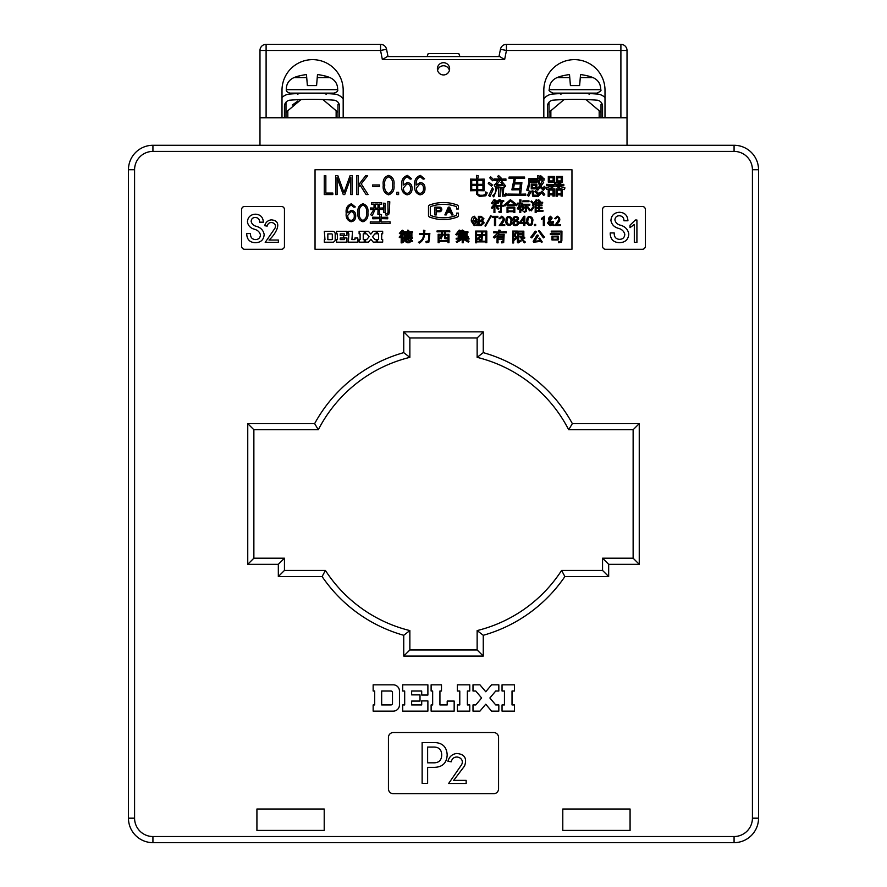 <?xml version="1.0" encoding="UTF-8"?>
<svg xmlns="http://www.w3.org/2000/svg" width="887" height="887" viewBox="0 0 887 887"><rect width="100%" height="100%" fill="white"/><g stroke="black" fill="none" stroke-linecap="round" stroke-linejoin="round"><path stroke-width="1.33" d="M256.92 830.42L324.21 830.42L256.92 830.42L256.92 809.011L324.21 809.011L324.21 830.42L324.21 809.011L256.92 809.011L256.92 830.42M562.79 830.42L630.08 830.42L630.08 809.011L562.79 809.011L562.79 830.42L630.08 830.42L630.08 809.011L562.79 809.011L562.79 830.42M325.396 570.43A140.7 140.7 0 0 0 409.861 630.579A140.7 140.7 0 0 1 325.396 570.43A140.7 140.7 0 0 0 409.861 630.579L409.861 649.96L477.139 649.96L477.139 630.579A140.7 140.7 0 0 0 561.604 570.43L602.55 570.43L602.55 558.2L633.13 558.2L633.13 429.74L568.678 429.74A140.7 140.7 0 0 0 477.139 357.35L477.139 337.98L409.861 337.98L409.861 357.35A140.7 140.7 0 0 0 318.322 429.74L253.87 429.74L253.87 558.2L284.45 558.2L284.45 570.43L325.396 570.43L322.114 576.55L278.33 576.55L278.33 564.32L247.75 564.32L247.75 423.62L314.641 423.62A146.81 146.81 0 0 1 403.74 352.638L403.74 331.86L483.26 331.86L483.26 352.638L477.139 357.35A140.7 140.7 0 0 1 568.678 429.74A140.7 140.7 0 0 0 477.139 357.35M430.306 214.665A1.02 1.02 0 0 1 430.306 214.543L430.273 207.303A0.787 0.787 0 0 1 430.672 206.582A37.753 37.753 0 0 1 456.073 206.527A0.809 0.809 0 0 1 456.583 207.281L456.583 208.966L458.413 208.966L458.413 207.048A1.841 1.841 0 0 0 457.304 205.052A39.35 39.35 0 0 0 429.563 205.052A1.663 1.663 0 0 0 428.488 206.604L428.488 215.275A1.841 1.841 0 0 0 430.128 217.226A38.529 38.529 0 0 0 457.049 217.127A1.796 1.796 0 0 0 458.402 215.419L458.402 213.113L456.628 213.113L456.572 214.931A0.743 0.743 0 0 1 456.151 215.497A36.201 36.201 0 0 1 430.772 215.519A1.02 1.02 0 0 1 430.306 214.665M134.58 169.75L128.46 169.75A24.47 24.47 0 0 1 152.93 145.28L734.07 145.28A24.47 24.47 0 0 1 758.54 169.75L758.54 818.18A24.47 24.47 0 0 1 734.07 842.65L152.93 842.65A24.47 24.47 0 0 1 128.46 818.18L128.46 169.75A24.47 24.47 0 0 1 152.93 145.28L152.93 151.4A18.35 18.35 0 0 0 134.58 169.75L134.58 818.18A18.35 18.35 0 0 0 152.93 836.53L734.07 836.53A18.35 18.35 0 0 0 752.42 818.18L752.42 169.75A18.35 18.35 0 0 0 734.07 151.4L152.93 151.4M502.042 691.017L504.448 691.017L504.448 704.943L502.042 704.943L502.042 711.13L514.427 711.13L514.427 704.943L512.021 704.943L512.021 691.017L514.427 691.017L514.427 684.831L502.042 684.831L502.042 691.017M472.993 711.13L479.945 711.13L485.754 704.211L491.553 711.13L498.827 711.13L498.827 704.943L495.733 704.943L489.89 697.98L495.733 691.017L498.827 691.017L498.827 684.831L491.553 684.831L485.754 691.738L479.945 684.831L472.993 684.831L472.993 691.017L475.776 691.017L481.619 697.98L475.776 704.943L472.993 704.943L472.993 711.13M457.393 704.943L457.393 711.13L469.766 711.13L469.766 704.943L467.371 704.943L467.371 691.017L469.766 691.017L469.766 684.831L457.393 684.831L457.393 691.017L459.788 691.017L459.788 704.943L457.393 704.943M431.115 704.943L431.115 711.13L454.166 711.13L454.166 701.074L447.203 701.074L447.203 704.943L439.93 704.943L439.93 691.017L441.482 691.017L441.482 684.831L431.115 684.831L431.115 691.017L432.656 691.017L432.656 704.943L431.115 704.943M402.676 711.13L427.889 711.13L427.889 700.918L421.702 700.918L421.702 704.943L411.646 704.943L411.646 701.074L420.006 701.074L420.006 694.887L411.646 694.887L411.646 691.017L421.702 691.017L421.702 695.042L427.889 695.042L427.889 684.831L402.676 684.831L402.676 691.017L404.683 691.017L404.683 704.943L402.676 704.943L402.676 711.13M393.263 684.831L373.15 684.831L373.15 691.017L374.702 691.017L374.702 704.943L373.15 704.943L373.15 711.13L393.263 711.13A6.187 6.187 0 0 0 399.449 704.943L399.449 691.017A6.187 6.187 0 0 0 393.263 684.831M493.66 732.54L393.34 732.54A4.89 4.89 0 0 0 388.439 737.43L388.439 788.82A4.89 4.89 0 0 0 393.34 793.71L493.66 793.71A4.89 4.89 0 0 0 498.561 788.82L498.561 737.43A4.89 4.89 0 0 0 493.66 732.54M281.39 206.46L244.69 206.46A3.06 3.06 0 0 0 241.63 209.52L241.63 246.22A3.06 3.06 0 0 0 244.69 249.28L281.39 249.28A3.06 3.06 0 0 0 284.45 246.22L284.45 209.52A3.06 3.06 0 0 0 281.39 206.46M642.31 206.46L605.61 206.46A3.06 3.06 0 0 0 602.55 209.52L602.55 246.22A3.06 3.06 0 0 0 605.61 249.28L642.31 249.28A3.06 3.06 0 0 0 645.37 246.22L645.37 209.52A3.06 3.06 0 0 0 642.31 206.46M571.96 169.75L315.04 169.75L315.04 249.28L571.96 249.28L571.96 169.75M620.9 117.76L620.9 50.47L627.02 50.47L627.02 117.76L259.98 117.76L259.98 145.28M627.02 117.76L627.02 145.28M256.687 226.407C260.911 227.715 263.406 230.432 264.171 234.534C263.738 239.845 260.8 242.561 255.389 242.672C250.134 242.528 247.262 239.867 246.763 234.7L246.763 233.558L250.511 233.558L250.511 234.534C250.655 237.638 252.285 239.313 255.389 239.579C258.505 239.534 260.19 237.96 260.434 234.867C259.658 232.05 257.751 230.21 254.735 229.334C250.589 228.281 248.138 225.786 247.418 221.85C247.872 217.071 250.533 214.521 255.389 214.199C260.379 214.454 263.029 217.115 263.361 222.171L259.614 222.171C259.614 219.3 258.206 217.725 255.389 217.459C252.784 217.515 251.376 218.812 251.154 221.362C251.808 224.089 253.649 225.775 256.687 226.407M265.213 242.384L274.205 229.323C279.039 223.502 268.783 219.167 267.164 226.107L264.692 225.719C265.645 222.315 267.807 220.364 271.2 219.865C284.306 220.763 274.648 235.399 268.994 240.033L278.363 240.033L278.363 242.384L265.213 242.384M620.811 225.287C625.324 226.684 627.985 229.578 628.794 233.968C628.329 239.623 625.202 242.517 619.425 242.639C613.815 242.484 610.755 239.645 610.223 234.135L610.223 232.926L614.214 232.926L614.214 233.968C614.381 237.272 616.121 239.058 619.425 239.346C622.752 239.29 624.548 237.616 624.803 234.312C623.971 231.307 621.953 229.345 618.727 228.414C614.303 227.294 611.697 224.633 610.921 220.431C611.409 215.33 614.247 212.614 619.425 212.27C624.747 212.536 627.575 215.375 627.929 220.774L623.938 220.774C623.938 217.714 622.43 216.029 619.425 215.741C616.653 215.807 615.146 217.193 614.913 219.909C615.6 222.825 617.574 224.611 620.811 225.287M634.305 242.384L634.305 224.422L630.014 227.671L630.014 225.198L635.347 219.998L636.91 219.998L636.91 242.384L634.305 242.384M434.541 742.541C442.535 742.851 446.76 746.987 447.181 754.948C446.76 762.92 442.535 767.055 434.541 767.355L427.623 767.355L427.623 783.343L422.134 783.343L422.134 742.541L434.541 742.541M441.693 754.948C441.582 749.493 438.721 746.865 433.111 747.076L427.623 747.076L427.623 762.82L433.111 762.82C438.721 763.042 441.582 760.414 441.693 754.948M448.645 783.498L460.63 766.091C467.072 758.318 453.39 752.542 451.239 761.8L447.946 761.279C449.21 756.744 452.104 754.138 456.628 753.473C464.588 754.105 467.238 758.285 464.555 766.002L453.678 780.372L466.163 780.372L466.163 783.498L448.645 783.498M477.139 337.98L483.26 331.86M409.861 337.98L403.74 331.86M483.26 352.638A146.81 146.81 0 0 1 572.359 423.62L568.678 429.74M409.861 357.35A140.7 140.7 0 0 0 318.322 429.74A140.7 140.7 0 0 1 409.861 357.35L403.74 352.638M572.359 423.62L639.25 423.62L633.13 429.74M318.322 429.74L314.641 423.62M639.25 423.62L639.25 564.32L633.13 558.2M253.87 429.74L247.75 423.62M639.25 564.32L608.67 564.32L602.55 558.2M253.87 558.2L247.75 564.32M608.67 564.32L608.67 576.55L602.55 570.43M284.45 558.2L278.33 564.32M608.67 576.55L564.886 576.55L561.604 570.43A140.7 140.7 0 0 1 477.139 630.579L483.26 635.292L483.26 656.07L477.139 649.96M284.45 570.43L278.33 576.55M409.861 630.579L403.74 635.292A146.81 146.81 0 0 1 322.114 576.55M483.26 656.07L403.74 656.07L409.861 649.96M390.945 704.943A1.552 1.552 0 0 0 392.486 703.391L392.486 692.57A1.552 1.552 0 0 0 390.945 691.017L381.665 691.017L381.665 704.943L390.945 704.943M427.079 56.58L428.21 53.53L458.79 53.53L459.921 56.58M449.421 70.35A6.12 6.12 0 0 0 437.579 70.35M475.709 241.586L475.632 242.805L476.641 242.805L476.552 241.885L485.854 241.885L485.766 242.65L486.797 242.65L486.797 231.063L475.632 231.063L475.709 241.586M476.574 231.829L476.574 241.231L485.854 241.231L485.854 231.829L476.574 231.829M406.446 234.024L404.949 234.024L404.949 235.875L406.446 235.875L406.446 234.024M404.849 231.773L403.685 231.695L403.685 232.549L407.333 232.461L407.089 233.336L404.073 233.248L404.073 236.641L411.89 236.641L411.89 233.248L407.942 233.336L408.164 232.461L412.377 232.549L412.377 231.695L408.33 231.773L408.785 230.454L407.698 230.176L407.466 231.773L404.849 231.773M411.014 234.024L409.439 234.024L409.439 235.875L411.014 235.875L411.014 234.024M408.652 234.024L407.233 234.024L407.233 235.875L408.652 235.875L408.652 234.024M476.552 180.394L471.718 180.394L471.718 184.33L476.552 184.33L476.552 180.394M482.938 185.472L477.705 185.472L477.705 189.485L482.938 189.485L482.938 185.472M470.443 179.096L470.443 190.76L476.552 190.627L476.552 194.142L479.423 196.404L485.799 195.783L487.196 192.911L485.799 191.914L485.1 194.608L482.994 195.251L479.679 195.251L477.694 193.943L477.705 190.627L484.202 190.76L484.202 179.096L477.705 179.241L478.237 175.792L476.441 175.415L476.552 179.241L470.443 179.096M476.552 185.472L471.718 185.472L471.718 189.485L476.552 189.485L476.552 185.472M477.705 184.33L482.938 184.33L482.938 180.394L477.705 180.394L477.705 184.33M561.172 190.095L557.269 190.095L557.269 193.721L561.172 193.721L561.172 190.095M545.86 187.8L546.47 189.286L548.266 189.064L548.144 196.26L549.496 196.26L549.375 194.796L553.033 194.796L552.911 196.094L554.253 196.094L554.253 188.809L549.064 188.942L555.14 185.838L561.726 188.998L556.049 188.853L556.049 196.171L557.391 196.171L557.269 194.796L561.172 194.796L561.05 196.027L562.402 196.027L562.28 189.153L564.265 189.618L564.964 187.911L556.848 185.583L563.81 185.749L563.81 184.352L560.229 184.485L560.806 183.609L558.555 182.134L557.901 183.243L559.863 184.485L555.506 184.485L556.204 182.6L554.563 182.046L554.408 184.485L546.425 184.352L546.425 185.749L553.843 185.583L545.86 187.8M553.033 190.051L549.375 190.051L549.375 193.721L553.033 193.721L553.033 190.051M522.177 239.512L524.893 237.927L524.062 236.973L521.778 238.869L520.968 236.84L523.829 236.918L523.829 231.174L517.742 231.174L517.387 242.173L518.052 242.983L521.068 241.131L520.957 240.144L518.662 241.574L518.662 236.84L520.126 236.84L524.328 242.85L525.348 242.029L522.177 239.512M518.662 233.747L522.942 233.747L522.942 231.939L518.662 231.939L518.662 233.747M518.662 236.153L522.942 236.153L522.942 234.434L518.662 234.434L518.662 236.153M519.327 194.209L507.918 194.076L507.918 195.462L525.725 195.462L525.725 194.076L520.636 194.209L521.9 182.622L514.626 182.766L515.358 178.354L524.561 178.509L524.561 177.078L509.06 177.078L509.06 178.509L514.172 178.354L511.877 189.862L519.793 189.751L519.327 194.209M520.381 183.908L514.349 183.908L513.573 188.598L519.937 188.598L520.381 183.908M484.202 222.848L482.528 220.785L483.936 218.734L481.22 216.339L478.403 216.339L478.403 225.62L481.12 225.62L484.202 222.848M481.064 221.273L479.645 221.273L479.645 224.588L480.898 224.588L482.905 222.848L481.064 221.273M481.275 217.37L479.645 217.37L479.645 220.253L481.22 220.253L482.683 218.734L481.275 217.37M531.246 184.219L531.246 188.853L536.846 188.853L536.846 184.219L531.246 184.219M535.615 185.45L532.477 185.45L532.477 187.612L535.615 187.612L535.615 185.45M556.382 176.424L556.382 182.179L562.447 182.179L562.447 176.424L556.382 176.424M561.216 177.677L557.613 177.677L557.613 180.948L561.216 180.948L561.216 177.677M548.31 176.424L548.31 182.179L554.342 182.179L554.342 176.424L548.31 176.424M553.122 177.677L549.53 177.677L549.53 180.948L553.122 180.948L553.122 177.677M535.282 231.141L530.759 237.239L531.834 237.893L536.58 231.695L535.282 231.141M510.38 199.697L504.359 204.941L505.246 205.828L510.657 201.027L516.289 205.74L517.132 204.875L510.38 199.697M491.409 203.345L492.473 203.855L494.68 201.604L495.667 203.433L496.421 203.012L495.578 201.604L497.762 201.693L497.762 200.839L494.514 200.917L495.112 199.985L494.103 199.564L491.409 203.345M555.628 218.779C557.945 216.572 558.921 217.016 558.566 220.12L554.807 225.564L560.285 225.564L560.285 224.588L556.382 224.588C560.606 221.007 560.906 218.202 557.302 216.184L554.597 218.623L555.628 218.779M499.248 199.442L496.942 203.068L498.128 203.411L499.303 201.482L500.434 201.482L501.576 203.311L502.264 202.779L501.343 201.482L503.705 201.56L503.705 200.706L499.658 200.795L500.445 199.996L499.248 199.442M493.782 196.903L497.263 187.822L495.5 187.401L495.589 189.397C495.9 192.257 494.879 194.32 492.562 195.595L493.782 196.903M500.091 218.779C502.419 216.572 503.395 217.016 503.029 220.12L499.281 225.564L504.758 225.564L504.758 224.588L500.856 224.588C505.069 221.007 505.379 218.202 501.776 216.184L499.059 218.623L500.091 218.779M526.756 190.14L528.242 190.805L530.16 179.961L537.91 179.961L539.54 186.17L536.557 189.264L537.788 190.184L540.116 187.357L543.509 190.35L545.372 187.357L544.163 186.303L543.232 188.853L540.87 186.281L543.653 182.367L542.123 181.17L540.316 184.984L539.008 179.961L544.108 180.116L544.108 178.642L538.908 178.797L539.285 176.047L537.511 175.648L537.788 178.797L528.885 178.664L529.007 182.445L526.756 190.14M532.61 221.683C534.506 216.262 526.368 214.066 526.889 220.386C525.171 225.575 533.12 227.848 532.61 221.683M531.535 221.927C532.932 218.435 528.286 214.976 528.02 220.054C526.556 223.402 531.402 226.861 531.535 221.927M521.434 210.485L522.487 210.84L524.76 207.17L523.718 206.704L521.434 210.485M550.317 224.744L551.503 224.101L549.496 221.384L548.687 223.125L550.317 224.744M553.832 224.533L552.856 223.823L553.399 221.495L552.313 221.495L552.047 223.125L550.317 220.741L552.157 218.025L550.472 216.24L548.521 218.291L549.12 220.575L547.545 223.069L550.206 225.73L552.268 224.799L553.344 225.62L553.832 224.533M549.929 219.921L551.126 218.025L550.417 217.215L549.552 218.246L549.929 219.921M488.282 183.498L491.476 186.192L492.396 184.962L489.081 182.345L488.282 183.498M529.816 204.276L522.421 204.276L522.421 205.13L525.625 205.052L525.636 211.106L523.929 211.416L524.306 212.448L526.39 211.184L526.39 205.052L529.816 205.13L529.816 204.276M496.787 205.374L495.722 205.296L495.722 206.15L500.723 206.072L500.723 210.995L498.871 211.505L499.215 212.581L501.133 212.281L501.521 206.072L503.96 206.15L503.96 205.296L501.521 205.374L501.887 203.755L500.656 203.511L500.723 205.374L496.787 205.374M424.984 188.399C425.073 184.94 423.487 182.966 420.227 182.467L416.247 185.061C415.715 181.015 417.067 178.276 420.294 176.823L423.154 179.163L424.596 178.797L420.383 175.404C415.97 176.923 414.096 180.316 414.761 185.571C414.185 190.395 415.936 193.488 420.028 194.841C423.476 194.253 425.128 192.102 424.984 188.399M419.906 183.842L416.447 187.9C416.258 190.816 417.433 192.656 419.994 193.421C422.478 192.889 423.631 191.248 423.454 188.499C423.587 185.804 422.412 184.252 419.906 183.842M393.95 185.128C394.615 180.105 392.852 176.868 388.661 175.404C384.381 176.801 382.574 180.039 383.262 185.128C382.619 190.128 384.393 193.366 388.573 194.841C392.775 193.377 394.56 190.14 393.95 185.128M388.65 176.823C385.413 178.254 384.126 181.015 384.77 185.128C384.16 189.164 385.435 191.925 388.595 193.41C391.744 191.914 393.019 189.153 392.42 185.128C393.074 181.059 391.81 178.298 388.65 176.823M399.161 237.117L400.004 237.716L401.234 236.519L401.146 242.861L402.121 242.861L402.033 235.676L403.496 233.813L402.609 233.292L399.161 237.117M512.897 222.903C512.897 229.101 522.82 223.546 517.066 220.686C522.853 215.608 509.182 214.987 514.305 220.63L512.897 222.903M517.365 218.657C516.356 216.716 515.303 216.705 514.194 218.623C515.225 220.608 516.289 220.619 517.365 218.657M517.631 223.236C516.678 220.808 515.469 220.675 514.005 222.848C514.915 225.165 516.123 225.287 517.631 223.236M459.078 235.776L459.078 236.696L462.404 236.696L462.404 235.776L459.078 235.776M455.741 234.523L456.772 235L458.257 233.292L458.158 237.993L459.167 237.993L459.078 237.328L468.225 237.417L468.225 236.618L463.236 236.696L463.236 235.776L467.139 235.864L467.139 235.066L463.236 235.155L463.236 234.179L467.105 234.268L467.105 233.481L463.236 233.558L463.236 232.56L467.937 232.638L467.937 231.84L464.045 231.928L464.455 231.363L462.238 230.032L461.683 230.642L463.668 231.928L459.278 231.928L460.264 230.498L459.255 230.088L455.741 234.523M462.404 232.56L459.078 232.56L459.078 233.558L462.404 233.558L462.404 232.56M462.404 234.179L459.078 234.179L459.078 235.155L462.404 235.155L462.404 234.179M558.389 241.63L558.755 242.739L561.316 242.173L561.859 240.82L561.948 231.13L551.27 231.13L551.27 231.984L561.005 231.895L561.005 240.743L560.495 241.574L558.389 241.63M480.976 235.221L476.829 238.936L477.727 239.667L481.597 235.754L481.286 239.557L479.656 239.557L480.022 240.599L481.951 240.299L482.428 235.221L485.156 235.299L485.156 234.445L482.428 234.534L482.772 232.339L481.508 232.106L481.597 234.534L477.206 234.445L477.206 235.299L480.976 235.221M410.093 240.743L408.974 241.996L406.689 241.874L406.911 239.279L405.647 239.046L405.725 241.841L407.277 242.761L409.173 242.739L410.98 241.441L410.093 240.743M497.962 180.205L495.545 184.152L494.214 184.895L494.913 186.303L503.561 185.472L504.592 187.068L505.668 185.993L501.887 181.469L500.922 182.389L502.807 184.463L496.398 184.851L499.836 180.837L498.549 180.205L505.923 180.349L505.923 178.919L500.479 179.063L501.233 178.11L498.549 175.482L497.607 176.524L500.068 179.063L494.325 178.919L494.325 180.349L497.962 180.205M350.775 194.575L352.294 194.575L352.294 175.693L350.066 175.693L343.99 192.601L337.847 175.693L335.596 175.693L335.596 194.575L337.104 194.575L337.049 177.555L343.258 194.575L344.733 194.575L350.842 177.555L350.775 194.575M412.023 188.399C412.111 184.94 410.526 182.966 407.266 182.467L403.286 185.061C402.753 181.015 404.106 178.276 407.333 176.823L410.182 179.163L411.623 178.797L407.421 175.404C403.008 176.923 401.135 180.316 401.8 185.571C401.223 190.395 402.975 193.488 407.066 194.841C410.515 194.253 412.167 192.102 412.023 188.399M406.945 183.842L403.474 187.9C403.297 190.816 404.472 192.656 407.033 193.421C409.517 192.889 410.67 191.248 410.493 188.499C410.626 185.804 409.439 184.252 406.945 183.842M511.777 221.683C513.684 216.262 505.546 214.066 506.056 220.386C504.348 225.575 512.298 227.848 511.777 221.683M510.701 221.927C512.109 218.435 507.464 214.976 507.198 220.054C505.734 223.402 510.579 226.861 510.701 221.927M444.454 231.762L442.524 231.762L442.524 234.368L444.454 234.368L444.454 231.762M448.833 231.762L449.787 231.84L449.787 230.964L437.025 230.964L437.025 231.84L441.693 231.762L441.693 234.368L438.156 234.29L438.156 242.683L439.165 242.683L439.076 241.286L448.057 241.286L447.957 242.628L448.966 242.628L448.966 234.29L445.285 234.368L445.285 231.762L448.833 231.762M439.076 240.577L448.057 240.577L448.057 235.055L445.285 235.055L445.285 237.483L447.447 237.805L447.181 238.847L444.897 238.703L444.454 235.055L442.524 235.055L441.26 238.88L440.14 238.392L441.693 235.055L439.076 235.055L439.076 240.577M456.162 241.663L456.894 242.461L462.293 239.157L462.194 242.75L463.202 242.75L463.114 239.168L468.314 242.162L469.046 241.231L464.001 239.002L469.001 239.091L469.001 238.27L463.114 238.348L463.524 237.694L462.194 237.483L462.293 238.348L456.184 238.27L456.184 239.091L461.318 239.002L456.162 241.663M492.396 187.933L488.715 195.55L489.979 196.537L493.316 189.219L492.396 187.933M505.634 193.244L505.235 194.885L503.195 194.53L503.749 187.789L501.942 187.401L502.508 196.116L505.878 195.96L506.821 193.965L505.634 193.244M536.036 208.367L536.036 210.541L538.708 210.541L538.708 208.367L536.036 208.367M532.444 205.219L533.331 205.784L535.271 203.578L535.183 212.581L536.114 212.581L536.036 211.173L542.966 211.25L542.966 210.452L539.484 210.541L539.484 208.367L542.024 208.445L542.024 207.625L539.484 207.713L539.484 205.684L542.024 205.773L542.024 204.952L539.484 205.03L539.484 203.012L542.678 203.09L542.678 202.269L535.936 202.347L537.278 200.229L536.214 199.697L532.444 205.219M538.708 203.012L536.036 203.012L536.036 205.03L538.708 205.03L538.708 203.012M536.036 207.713L538.708 207.713L538.708 205.684L536.036 205.684L536.036 207.713M559.353 233.625L550.339 233.625L550.339 234.478L559.353 234.478L559.353 233.625M534.728 241.164L538.487 235.454L537.145 234.977L533.176 241.286L533.675 242.195L540.782 241.397L541.392 242.45L542.256 241.929L539.606 238.093L538.819 238.592L540.427 240.743L534.728 241.164M537.067 181.314L530.958 181.314L530.958 182.689L537.067 182.689L537.067 181.314M503.217 237.317L497.973 237.317L497.973 238.88L503.217 238.88L503.217 237.317M493.36 237.195L494.325 238.004L497.119 235.82L497.03 242.838L498.062 242.838L497.973 239.568L503.217 239.568L502.907 241.829L501.432 241.796L501.809 242.927L503.694 242.539L504.16 234.312L498.261 234.39L499.215 232.727L506.311 232.815L506.311 231.962L499.459 232.05L500.301 230.398L498.904 230.088L498.472 232.05L493.649 231.962L493.649 232.815L498.228 232.727L493.36 237.195M503.217 235.088L497.973 235.088L497.973 236.629L503.217 236.629L503.217 235.088M534.085 206.993L533.553 206.216L530.47 210.175L531.313 210.862L534.085 206.993M519.782 203.899L517.332 208.811L518.385 209.11L519.893 205.884L519.804 212.448L520.747 212.448L520.658 205.762L522.11 207.281L522.676 206.538L520.658 203.899L522.676 203.988L522.676 203.134L520.658 203.212L521.024 199.996L519.804 199.819L519.893 203.212L517.631 203.134L517.631 203.988L519.782 203.899M541.525 219.433L543.321 218.08L543.321 225.564L544.396 225.564L544.396 216.24L541.525 218.402L541.525 219.433M543.387 237.882L544.452 237.139L539.363 230.687L538.442 230.864L543.387 237.882M477.051 225.73L477.051 220.952L474.279 220.952L474.279 221.983L475.964 221.983L474.445 224.699L472.66 221.173L474.39 217.271L475.853 219.544L477.051 219.544L474.39 216.24C472.072 216.927 471.064 218.612 471.352 221.273L474.279 225.73L475.964 224.965L477.051 225.73M553.067 236.186L551.969 236.108L551.969 239.967L558.189 239.967L558.189 236.108L553.067 236.186M557.247 236.851L552.911 236.851L552.911 239.224L557.247 239.224L557.247 236.851M528.974 200.839L522.953 200.839L522.953 201.693L528.974 201.693L528.974 200.839M527.244 207.214L529.539 210.773L530.249 210.197L527.876 206.671L527.244 207.214M532.012 190.827L532.61 196.171L538.11 196.559L541.015 193.433L539.684 192.534L537.722 195.328L533.553 195.107L533.819 191.204L532.012 190.827M498.638 187.401L498.638 196.426L500.024 196.426L500.434 187.767L498.638 187.401M512.675 231.063L512.675 242.96L513.673 242.96L513.584 231.829L515.957 231.829L514.216 235.188L516.156 238.093L514.039 239.046L514.493 240.133L517.021 238.071L515.203 235.066L517.343 231.063L512.675 231.063M402.321 230.221L399.35 233.359L400.347 233.946L403.363 230.886L402.321 230.221M418.431 242.251L419.44 243.027C422.644 240.998 424.319 238.082 424.452 234.268L428.876 234.157L428.499 240.82L425.871 241.552L426.226 242.694L428.876 242.151L429.862 233.381L424.463 233.591L424.895 230.542L423.498 230.265L423.609 233.614L419.396 233.614L419.451 234.523L423.576 234.312C423.542 238.093 421.824 240.743 418.431 242.251M540.449 201.471L538.686 199.697L537.999 200.34L539.762 202.125L540.449 201.471M494.957 203.445L491.354 207.746L492.163 208.445L494.048 206.638L493.97 212.581L494.902 212.581L494.824 205.651L496.066 204.176L494.957 203.445M404.095 239.18L402.554 241.741L403.53 242.096L405.148 239.745L404.095 239.18M412.4 237.483L403.419 237.483L403.419 238.337L412.4 238.337L412.4 237.483M539.917 176.668L542.057 178.642L542.877 177.633L540.693 175.704L539.917 176.668M496.398 207.669L498.172 209.277L498.804 208.6L496.975 207.015L496.398 207.669M541.081 191.98L543.72 195.528L544.751 194.464L542.079 191.104L541.081 191.98M507.065 207.214L507.065 212.581L507.974 212.581L507.896 211.683L513.939 211.683L513.861 212.503L514.804 212.503L514.804 207.214L507.065 207.214M507.918 207.99L507.918 210.995L513.939 210.995L513.939 207.99L507.918 207.99M534.983 191.636L537.3 194.009L538.11 192.978L535.759 190.694L534.983 191.636M527.477 195.428L528.73 196.227L531.014 191.636L529.705 190.993L527.477 195.428M530.87 201.682L532.832 203.533L533.519 202.935L531.546 201.039L530.87 201.682M412.588 241.175L411.069 239.235L410.348 239.723L411.834 241.685L412.588 241.175M514.194 204.786L507.597 204.786L507.597 205.64L514.194 205.64L514.194 204.786M489.779 177.899L492.728 180.804L493.627 179.629L490.644 176.801L489.779 177.899M360.1 185.139L366.076 194.575L368.083 194.575L361.231 183.897L367.661 175.693L365.677 175.693L358.381 185.15L358.381 175.693L356.785 175.693L356.785 194.575L358.381 194.575L358.381 187.057L360.1 185.139M535.67 225.62L535.67 224.422L534.417 224.422L534.417 225.62L535.67 225.62M379.459 186.481L379.459 184.962L372.551 184.962L372.551 186.481L379.459 186.481M491.254 216.018L490.711 215.696L484.967 225.941L485.511 226.263L491.254 216.018M523.796 223.502L523.796 225.564L524.827 225.564L524.827 223.502L526.124 223.502L526.124 222.582L524.827 222.582L524.827 216.24L524.006 216.24L519.616 222.582L519.616 223.502L523.796 223.502M523.796 218.291L520.758 222.582L523.796 222.582L523.796 218.291M324.254 194.575L332.836 194.575L332.836 193.067L325.851 193.067L325.851 175.693L324.254 175.693L324.254 194.575M407.078 238.936L408.475 240.51L409.14 239.956L407.71 238.437L407.078 238.936M396.877 194.575L398.607 194.575L398.607 192.257L396.877 192.257L396.877 194.575M494.458 217.37L494.458 225.62L495.7 225.62L495.7 217.37L497.873 217.37L497.873 216.339L492.285 216.339L492.285 217.37L494.458 217.37M382.674 233.813L382.663 231.252L377.552 231.263L377.563 233.813L378.549 233.813L378.561 239.568L377.574 239.568L377.574 242.129L382.685 242.118L382.685 239.557L381.687 239.557L381.676 233.813L382.674 233.813M336.517 233.891L337.348 233.891L337.359 239.634L336.528 239.645L336.528 242.195L346.95 242.173L346.939 237.96L344.378 237.96L344.389 239.623L340.231 239.634L340.231 238.038L343.679 238.026L343.679 235.476L340.22 235.476L340.22 233.88L344.378 233.88L344.378 235.532L346.939 235.532L346.928 231.319L336.517 231.33L336.517 233.891M434.852 214.931L436.26 214.931L436.26 211.727L440.052 211.727A2.373 2.373 0 0 0 440.041 207.148L434.852 207.148L434.852 214.931M439.387 208.112L436.249 208.112L436.249 210.773L439.387 210.773A1.375 1.375 0 0 0 439.387 208.112M447.292 212.581L450.651 212.581L451.694 214.931L453.091 214.931L449.654 207.148L448.301 207.148L444.864 214.92L446.261 214.92L447.292 212.581M450.23 211.627L448.966 208.789L447.713 211.627L450.23 211.627M335.186 233.891A2.561 2.561 0 0 0 332.625 231.341L324.32 231.352L324.975 239.656L324.332 239.656L324.343 242.218L332.647 242.206A2.561 2.561 0 0 0 335.197 239.645L335.186 233.891M331.671 233.902L327.835 233.902L327.846 239.656L331.683 239.645A0.643 0.643 0 0 0 332.315 239.013L332.315 234.534A0.643 0.643 0 0 0 331.671 233.902M372.54 236.707L374.946 233.824L376.232 233.824L376.221 231.263L373.216 231.274L370.833 234.135L368.427 231.274L365.555 231.285L365.555 233.835L366.708 233.835L369.125 236.707L366.719 239.59L365.566 239.59L365.577 242.14L368.449 242.14L370.844 239.279L373.239 242.129L376.243 242.129L376.243 239.568L374.957 239.568L372.54 236.707M359.113 231.296L359.113 233.846L360.1 233.846L360.111 239.601L359.124 239.601L359.124 242.162L364.235 242.151L364.235 239.59L363.249 239.59L363.238 233.846L364.224 233.846L364.224 231.285L359.113 231.296M348.258 231.319L348.258 233.869L348.901 233.869L348.281 242.173L357.794 242.162L357.794 238.004L354.911 238.015L354.922 239.612L351.917 239.612L352.538 231.307L348.258 231.319M378.028 209.376L377.895 214.355L379.425 214.355L379.292 209.376L382.497 209.532L382.497 207.957L379.292 208.112L379.292 204.143L381.687 204.298L381.687 202.713L371.664 202.713L371.664 204.298L374.07 204.143L374.026 208.112L370.666 207.957L370.666 209.532L373.893 209.376L370.666 214.687L372.174 215.763L375.157 209.376L378.028 209.376M375.245 208.112L378.028 208.112L378.028 204.143L375.367 204.143L375.245 208.112M385.025 205.773L385.324 203.411L383.672 203.156L383.672 212.459L385.169 212.459L385.025 205.773M372.13 221.983L370.3 221.828L370.3 223.402L390.092 223.402L390.092 221.828L381.055 221.983L381.055 218.623L387.719 218.79L387.719 217.204L381.055 217.359L381.554 214.621L379.658 214.233L379.791 217.359L372.85 217.204L372.85 218.79L379.791 218.623L379.791 221.983L372.13 221.983M387.896 201.404L388.04 212.248L387.519 213.479L385.435 213.501L386.089 215.319L388.661 214.587L389.293 212.459L389.792 201.781L387.896 201.404M367.883 212.78C368.504 208.135 366.874 205.13 362.994 203.788C359.024 205.074 357.361 208.068 357.993 212.78C357.406 217.415 359.035 220.408 362.916 221.772C366.797 220.419 368.46 217.415 367.883 212.78M362.983 205.097C359.989 206.416 358.791 208.977 359.39 212.78C358.825 216.528 360.011 219.078 362.938 220.453C365.843 219.056 367.018 216.506 366.475 212.78C367.074 209.022 365.91 206.46 362.983 205.097M355.676 215.807C355.765 212.603 354.29 210.784 351.274 210.319L347.593 212.725C347.105 208.977 348.347 206.438 351.33 205.097L353.98 207.259L355.31 206.926L351.418 203.788C347.338 205.185 345.597 208.323 346.218 213.19C345.675 217.659 347.305 220.519 351.086 221.772C354.279 221.229 355.809 219.244 355.676 215.807M350.975 211.594L347.771 215.353C347.593 218.047 348.691 219.743 351.052 220.464C353.359 219.965 354.434 218.446 354.268 215.907C354.39 213.412 353.292 211.971 350.975 211.594M600.71 89.676L549.33 89.676C548.354 90.286 549.574 91.439 552.989 93.135L597.051 93.135C600.466 91.439 601.685 90.286 600.71 89.676C600.743 83.988 598.16 79.963 592.993 77.59A48.94 48.94 0 0 0 588.458 76.049L588.458 76.049M579.843 83.056L580.054 80.451M580.286 77.59L579.621 85.596L580.53 74.586L580.286 77.59L592.993 77.59M579.688 84.886L579.621 85.596L570.419 85.596L569.509 74.586A48.84 48.84 0 0 0 561.626 76.138L561.626 76.138M549.33 89.676C549.308 83.988 551.88 79.963 557.047 77.59A48.94 48.94 0 0 1 561.582 76.049M580.353 76.814L580.53 74.586A48.84 48.84 0 0 1 588.414 76.138M557.047 77.59L569.753 77.59M297.91 94.355L296.69 93.135L334.011 93.135C337.016 92.148 338.235 90.995 337.67 89.676C337.692 83.988 335.12 79.963 329.953 77.59A48.94 48.94 0 0 0 325.418 76.049L325.418 76.049M316.792 83.056L317.014 80.451M317.247 77.59L316.581 85.596L317.491 74.586L317.247 77.59L329.953 77.59M316.648 84.886L316.581 85.596L307.379 85.596L306.47 74.586A48.84 48.84 0 0 0 298.586 76.138L298.586 76.138M337.67 89.676L286.29 89.676C286.257 83.988 288.84 79.963 294.007 77.59A48.94 48.94 0 0 1 298.542 76.049M317.313 76.814L317.491 74.586A48.84 48.84 0 0 1 325.374 76.138M294.007 77.59L306.714 77.59M311.98 93.135L289.949 93.135L311.98 93.135C290.282 93.734 290.282 93.734 311.98 93.135M575.02 93.135C553.322 93.734 553.322 93.734 575.02 93.135M605.001 97.515A12.23 12.23 0 0 0 596.43 94.022A259.093 259.093 0 0 0 553.61 94.022A12.23 12.23 0 0 0 543.82 98.912M547.49 117.76L547.49 106.252A6.12 6.12 0 0 1 553.61 100.142A278.984 278.984 0 0 1 596.43 100.142A6.12 6.12 0 0 1 602.55 106.252L602.55 117.76M343.18 98.912A12.23 12.23 0 0 0 333.39 94.022A259.093 259.093 0 0 0 290.57 94.022A12.23 12.23 0 0 0 281.999 97.515M284.45 117.76L284.45 106.252A6.12 6.12 0 0 1 290.57 100.142A278.984 278.984 0 0 1 333.39 100.142A6.12 6.12 0 0 1 339.51 106.252L339.51 117.76M449.62 68.82A6.12 6.12 0 0 0 443.5 62.7A6.12 6.12 0 0 0 437.38 68.82A6.12 6.12 0 0 0 443.5 74.94A6.12 6.12 0 0 0 449.62 68.82M259.98 117.76L259.98 50.47A6.12 6.12 0 0 1 266.1 44.35L380.556 44.35L380.556 50.47L266.1 50.47L266.1 117.76M281.999 117.76L281.999 90.23A30.59 30.59 0 0 1 312.59 59.64A30.59 30.59 0 0 1 343.18 90.23L343.18 117.76M605.001 117.76L605.001 90.23A30.59 30.59 0 0 0 574.41 59.64A30.59 30.59 0 0 0 543.82 90.23L543.82 117.76M281.999 90.23A30.59 30.59 0 0 1 312.59 59.64A30.59 30.59 0 0 1 343.18 90.23M605.001 90.23A30.59 30.59 0 0 0 574.41 59.64A30.59 30.59 0 0 0 543.82 90.23M498.982 56.58L500.445 49.273L506.444 50.47L506.444 44.35L620.9 44.35A6.12 6.12 0 0 1 627.02 50.47A6.12 6.12 0 0 0 620.9 44.35L620.9 50.47L506.444 50.47L504.614 59.64L499.824 56.58L387.175 56.58L382.386 59.64L380.556 50.47L386.555 49.273L388.018 56.58M506.444 44.35A6.12 6.12 0 0 0 500.445 49.273A6.12 6.12 0 0 1 506.444 44.35M386.555 49.273A6.12 6.12 0 0 0 380.556 44.35A6.12 6.12 0 0 1 386.555 49.273M336.14 117.76L336.14 110.731L322.89 99.532M336.14 110.731C337.215 112.416 337.825 112.416 337.98 110.731L337.98 117.76M337.98 108.414L337.98 105.276M337.98 104.333L337.98 110.731M285.98 117.76L285.98 102.216M285.98 106.274L285.98 110.731C286.135 112.416 286.745 112.416 287.82 110.731L287.82 117.76M292.278 105.076L297.91 100.996M301.081 99.532L287.82 110.731M599.18 117.76L599.18 110.731L585.93 99.532M599.18 110.731C600.255 112.416 600.865 112.416 601.02 110.731L601.02 117.76M601.02 108.414L601.02 105.276M601.02 104.333L601.02 110.731M549.02 117.76L549.02 102.216M549.02 106.274L549.02 110.731C549.175 112.416 549.785 112.416 550.86 110.731L550.86 117.76M564.121 99.532L550.86 110.731M403.74 656.07L403.74 635.292M564.886 576.55A146.81 146.81 0 0 1 483.26 635.292M734.07 151.4L734.07 145.28A24.47 24.47 0 0 1 758.54 169.75L752.42 169.75M752.42 818.18L758.54 818.18A24.47 24.47 0 0 1 734.07 842.65L734.07 836.53M152.93 836.53L152.93 842.65A24.47 24.47 0 0 1 128.46 818.18L134.58 818.18M504.614 59.64L382.386 59.64M259.98 50.47L266.1 50.47L266.1 44.35A6.12 6.12 0 0 0 259.98 50.47M560.95 94.355L559.73 93.135M589.09 94.355L590.31 93.135M286.29 89.676C286.002 91.128 287.233 92.281 289.949 93.135M326.05 94.355L327.27 93.135"/></g></svg>
